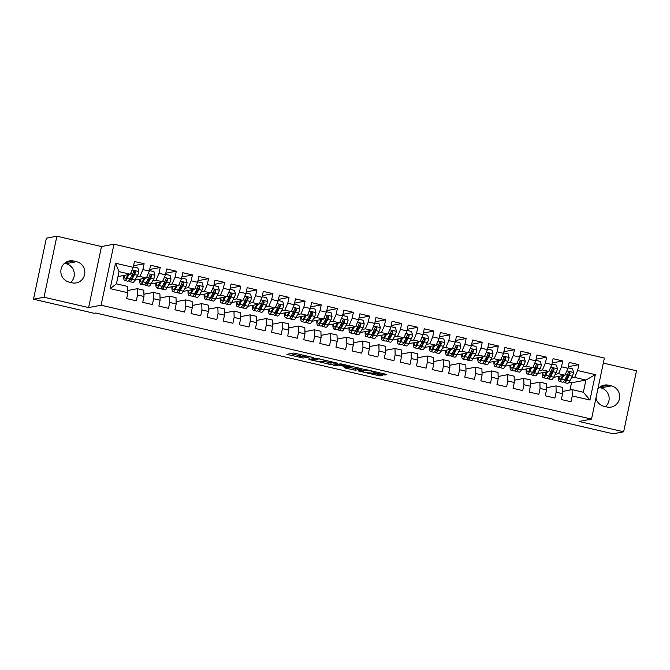 <?xml version="1.0" encoding="UTF-8"?>
<svg xmlns="http://www.w3.org/2000/svg" width="670" height="670" viewBox="0 0 670 670"><rect width="100%" height="100%" fill="white"/><g stroke="black" fill="none" stroke-linecap="round" stroke-linejoin="round"><path stroke-width="1" d="M313.392 357.529L293.795 353.023L286.861 354.355L303.259 358.065A5.318 0.494 -168.1 0 1 299.281 356.733A5.318 0.494 -168.1 0 1 299.423 356.658L300.001 356.549A5.318 0.494 -168.1 0 1 306.282 357.487L309.833 358.199L306.818 357.386A5.318 0.494 -168.1 0 1 302.84 356.063A5.318 0.494 -168.1 0 1 302.982 355.979L303.56 355.871A5.318 0.494 -168.1 0 1 309.841 356.817L313.392 357.529M382.905 374.689L384.865 374.991L386.85 374.597L385.602 374.178L366.959 369.848L364.991 369.555L358.056 370.887L379.915 375.929L382.294 375.46L381.046 375.041L373.064 373.19L365.158 372.436L361.373 371.214L366.029 370.292L370.812 370.979L374.605 372.193L373.684 372.428L374.924 372.838L382.905 374.689L383.131 373.609M553.973 419.412L95.76 313.007L94.202 313.309L33.5 299.214L44.027 297.22L88.624 307.572L101.103 305.21L591.518 419.093L579.039 421.455L623.644 431.807L613.109 433.8L552.415 419.705L553.973 419.412M337.655 363.207L315.846 358.14L308.912 359.472L330.762 364.514L337.663 363.14M342.378 364.145L362.269 368.894L355.334 370.217L345.393 368.073L344.146 367.654L346.993 367.101L345.795 366.666L338.534 365.142L335.628 365.686L333.384 365.192L340.419 363.852L342.378 364.145M101.103 305.21L113.967 244.19L604.382 358.073L591.518 419.093M110.173 288.636L115.525 263.235L133.238 267.347L130.281 274.239L119.017 271.626L116.446 283.829L110.173 288.636L127.886 292.748L126.647 298.602L136.311 300.847L137.543 294.993L143.983 296.483L142.752 302.338L152.408 304.582L153.639 298.728L160.08 300.227L158.849 306.081L168.513 308.317L169.745 302.463L176.185 303.962L174.954 309.816L184.61 312.061L185.841 306.207L192.282 307.697L191.05 313.552L200.707 315.796L201.946 309.942L208.387 311.441L207.147 317.295L216.812 319.54L218.043 313.686L224.484 315.176L223.252 321.031L232.909 323.275L234.148 317.421L240.589 318.92L239.349 324.774L249.014 327.019L250.245 321.156L256.685 322.655L255.454 328.509L265.111 330.754L266.342 324.9L272.782 326.391L271.551 332.245L281.216 334.489L282.447 328.635L288.887 330.134L287.656 335.988L297.312 338.233L298.544 332.379L304.984 333.869L303.753 339.724L313.409 341.968L314.649 336.114L321.089 337.613L319.85 343.467L329.514 345.712L330.746 339.858L337.186 341.348L335.955 347.202L345.611 349.447L346.851 343.593L353.291 345.092L352.052 350.946L361.716 353.182L362.947 347.328L369.388 348.827L368.157 354.681L377.813 356.926L379.044 351.072L385.484 352.562L384.253 358.416L393.918 360.661L395.149 354.807L401.59 356.306L400.359 362.16L410.015 364.405L411.246 358.55L417.686 360.041L416.455 365.895L426.112 368.14L427.351 362.286L433.792 363.785L432.552 369.639L442.217 371.875L443.448 366.021L449.888 367.52L448.657 373.374L458.314 375.619L459.553 369.765L465.993 371.255L464.754 377.109L474.419 379.354L475.65 373.5L482.09 374.999L480.859 380.853L490.515 383.098L491.746 377.243L498.187 378.734L496.956 384.588L506.62 386.833L507.852 380.979L514.292 382.478L513.061 388.332L522.717 390.577L523.948 384.714L530.389 386.213L529.158 392.067L538.814 394.312L540.053 388.458L546.494 389.948L545.254 395.811L554.919 398.047L556.15 392.193L562.591 393.692L561.36 399.546L571.016 401.791L572.255 395.937L572.08 389.63L583.352 392.252L585.923 380.049L574.651 377.428L571.309 378.064M133.573 265.739L144.125 263.737L134.469 261.493L133.238 267.347M144.125 263.737L142.894 269.591L149.335 271.09L146.387 277.983L134.988 280.135M149.678 269.474L160.231 267.472L150.566 265.236L149.335 271.09M160.231 267.472L158.991 273.327L165.431 274.826L162.483 281.718L151.085 283.879M165.775 273.209L176.327 271.216L166.671 268.972L165.431 274.826M176.327 271.216L175.096 277.07L181.536 278.561L178.589 285.453L167.19 287.614M181.871 276.953L192.432 274.951L182.768 272.707L181.536 278.561M192.432 274.951L191.193 280.805L197.633 282.305L194.685 289.197L183.287 291.349M197.977 280.688L208.529 278.695L198.873 276.45L197.633 282.305M208.529 278.695L207.298 284.549L213.738 286.04L210.79 292.932L199.392 295.093M214.073 284.432L224.634 282.43L214.97 280.186L213.738 286.04M224.634 282.43L223.395 288.284L229.835 289.783L226.887 296.676L215.489 298.828M230.178 288.167L240.731 286.165L231.066 283.929L229.835 289.783M240.731 286.165L239.5 292.028L245.94 293.519L242.984 300.411L231.585 302.572M246.275 291.902L256.828 289.909L247.171 287.665L245.94 293.519M256.828 289.909L255.597 295.763L262.037 297.254L259.089 304.147L247.691 306.307M262.38 295.646L272.933 293.644L263.268 291.4L262.037 297.254M272.933 293.644L271.693 299.498L278.134 300.998L275.186 307.89L263.787 310.043M278.477 299.381L289.03 297.388L279.373 295.143L278.134 300.998M289.03 297.388L287.798 303.242L294.239 304.733L291.291 311.625L279.892 313.786M294.574 303.125L305.135 301.123L295.47 298.879L294.239 304.733M305.135 301.123L303.895 306.977L310.336 308.476L307.388 315.369L295.989 317.521M310.679 306.86L321.231 304.867L311.575 302.622L310.336 308.476M321.231 304.867L320 310.721L326.441 312.212L323.493 319.104L312.094 321.265M326.776 310.595L337.337 308.602L327.672 306.358L326.441 312.212M337.337 308.602L336.097 314.456L342.538 315.955L339.59 322.84L328.191 325M342.881 314.339L353.433 312.337L343.769 310.093L342.538 315.955M353.433 312.337L352.202 318.191L358.643 319.691L355.686 326.583L344.288 328.744M358.978 318.074L369.53 316.081L359.874 313.836L358.643 319.691M369.53 316.081L368.299 321.935L374.739 323.426L371.791 330.318L360.393 332.479M375.083 321.818L385.635 319.816L375.971 317.572L374.739 323.426M385.635 319.816L384.396 325.67L390.836 327.169L387.888 334.062L376.49 336.214M391.18 325.553L401.732 323.56L392.076 321.315L390.836 327.169M401.732 323.56L400.501 329.414L406.941 330.905L403.993 337.797L392.595 339.958M407.276 329.297L417.837 327.295L408.172 325.05L406.941 330.905M417.837 327.295L416.598 333.149L423.038 334.648L420.09 341.541L408.692 343.693M423.381 333.032L433.934 331.03L424.278 328.794L423.038 334.648M433.934 331.03L432.703 336.884L439.143 338.384L436.195 345.276L424.797 347.437M439.478 336.767L450.039 334.774L440.374 332.529L439.143 338.384M450.039 334.774L448.8 340.628L455.24 342.119L452.292 349.011L440.894 351.172M455.583 340.511L466.136 338.509L456.471 336.265L455.24 342.119M466.136 338.509L464.905 344.363L471.345 345.862L468.389 352.755L456.99 354.907M471.68 344.246L482.232 342.253L472.576 340.008L471.345 345.862M482.232 342.253L481.001 348.107L487.442 349.598L484.494 356.49L473.095 358.651M487.785 347.99L498.338 345.988L488.673 343.743L487.442 349.598M498.338 345.988L497.098 351.842L503.538 353.341L500.591 360.234L489.192 362.386M503.882 351.725L514.434 349.723L504.778 347.487L503.538 353.341M514.434 349.723L513.203 355.586L519.644 357.077L516.696 363.969L505.297 366.13M519.979 355.46L530.539 353.467L520.875 351.222L519.644 357.077M530.539 353.467L529.3 359.321L535.74 360.82L532.792 367.704L521.394 369.865M536.084 359.204L546.636 357.202L536.98 354.958L535.74 360.82M546.636 357.202L545.405 363.056L551.846 364.555L548.889 371.448L537.499 373.6M552.181 362.939L562.741 360.946L553.077 358.701L551.846 364.555M562.741 360.946L561.502 366.8L567.942 368.291L564.994 375.183L553.596 377.344M568.286 366.683L578.838 364.681L569.173 362.437L567.942 368.291M578.838 364.681L577.607 370.535L595.312 374.647L589.96 400.049L572.255 395.937M546.427 387.704L555.983 385.895L562.423 387.386L562.591 393.692M556.15 392.193L555.983 385.895M569.969 390.032L571.493 382.779L569.006 382.202M571.493 382.779L585.923 380.049L595.312 374.647M577.607 370.535L574.651 377.428M530.33 383.96L539.878 382.151L546.318 383.65L546.494 389.948M540.053 388.458L539.878 382.151M564.994 375.183L558.554 373.692L555.212 374.321M561.502 366.8L558.554 373.692M514.233 380.225L523.781 378.416L530.221 379.915L530.389 386.213M523.948 384.714L523.781 378.416M548.889 371.448L542.457 369.949L539.107 370.585M545.405 363.056L542.457 369.949M498.128 376.49L507.684 374.681L514.125 376.172L514.292 382.478M507.852 380.979L507.684 374.681M532.792 367.704L526.352 366.214L523.01 366.842M529.3 359.321L526.352 366.214M482.031 372.746L491.579 370.937L498.019 372.436L498.187 378.734M491.746 377.243L491.579 370.937M516.696 363.969L510.255 362.47L506.914 363.107M513.203 355.586L510.255 362.47M465.926 369.011L475.482 367.202L481.923 368.693L482.09 374.999M475.65 373.5L475.482 367.202M500.591 360.234L494.15 358.735L490.808 359.371M497.098 351.842L494.15 358.735M449.83 365.267L459.377 363.458L465.818 364.957L465.993 371.255M459.553 369.765L459.377 363.458M484.494 356.49L478.053 355L474.712 355.628M481.001 348.107L478.053 355M433.725 361.532L443.28 359.723L449.721 361.222L449.888 367.52M443.448 366.021L443.28 359.723M468.389 352.755L461.948 351.256L458.607 351.892M464.905 344.363L461.948 351.256M417.628 357.788L427.175 355.988L433.616 357.478L433.792 363.785M427.351 362.286L427.175 355.988M452.292 349.011L445.852 347.521L442.51 348.149M448.8 340.628L445.852 347.521M401.531 354.053L411.078 352.244L417.519 353.743L417.686 360.041M411.246 358.55L411.078 352.244M436.195 345.276L429.755 343.777L426.405 344.413M432.703 336.884L429.755 343.777M385.426 350.318L394.982 348.509L401.422 350L401.59 356.306M395.149 354.807L394.982 348.509M420.09 341.541L413.65 340.042L410.308 340.678M416.598 333.149L413.65 340.042M369.329 346.574L378.877 344.765L385.317 346.264L385.484 352.562M379.044 351.072L378.877 344.765M403.993 337.797L397.553 336.307L394.211 336.935M400.501 329.414L397.553 336.307M353.224 342.839L362.78 341.03L369.22 342.521L369.388 348.827M362.947 347.328L362.78 341.03M387.888 334.062L381.448 332.563L378.106 333.199M384.396 325.67L381.448 332.563M337.127 339.095L346.675 337.295L353.115 338.786L353.291 345.092M346.851 343.593L346.675 337.295M371.791 330.318L365.351 328.828L362.009 329.456M368.299 321.935L365.351 328.828M321.022 335.36L330.578 333.551L337.018 335.05L337.186 341.348M330.746 339.858L330.578 333.551M355.686 326.583L349.246 325.084L345.904 325.721M352.202 318.191L349.246 325.084M304.925 331.625L314.473 329.816L320.913 331.307L321.089 337.613M314.649 336.114L314.473 329.816M339.59 322.84L333.149 321.349L329.808 321.977M336.097 314.456L333.149 321.349M288.829 327.881L298.376 326.072L304.817 327.571L304.984 333.869M298.544 332.379L298.376 326.072M323.493 319.104L317.052 317.605L313.702 318.242M320 310.721L317.052 317.605M272.724 324.146L282.279 322.337L288.72 323.828L288.887 330.134M282.447 328.635L282.279 322.337M307.388 315.369L300.947 313.87L297.606 314.506M303.895 306.977L300.947 313.87M256.627 320.402L266.174 318.593L272.615 320.092L272.782 326.391M266.342 324.9L266.174 318.593M291.291 311.625L284.851 310.135L281.509 310.763M287.798 303.242L284.851 310.135M240.522 316.667L250.078 314.858L256.518 316.357L256.685 322.655M250.245 321.156L250.078 314.858M275.186 307.89L268.745 306.391L265.404 307.028M271.693 299.498L268.745 306.391M224.425 312.932L233.972 311.123L240.413 312.614L240.589 318.92M234.148 317.421L233.972 311.123M259.089 304.147L252.649 302.656L249.307 303.284M255.597 295.763L252.649 302.656M208.32 309.188L217.876 307.379L224.316 308.878L224.484 315.176M218.043 313.686L217.876 307.379M242.984 300.411L236.543 298.912L233.202 299.549M239.5 292.028L236.543 298.912M192.223 305.453L201.77 303.644L208.211 305.135L208.387 311.441M201.946 309.942L201.77 303.644M226.887 296.676L220.447 295.177L217.105 295.813M223.395 288.284L220.447 295.177M176.126 301.709L185.674 299.9L192.114 301.399L192.282 307.697M185.841 306.207L185.674 299.9M210.79 292.932L204.35 291.442L201 292.07M207.298 284.549L204.35 291.442M160.021 297.974L169.577 296.165L176.017 297.664L176.185 303.962M169.745 302.463L169.577 296.165M194.685 289.197L188.245 287.698L184.903 288.334M191.193 280.805L188.245 287.698M143.924 294.231L153.472 292.43L159.912 293.921L160.08 300.227M153.639 298.728L153.472 292.43M178.589 285.453L172.148 283.963L168.806 284.591M175.096 277.07L172.148 283.963M127.819 290.495L137.375 288.686L143.816 290.185L143.983 296.483M137.543 294.993L137.375 288.686M162.483 281.718L156.043 280.219L152.701 280.856M158.991 273.327L156.043 280.219M116.446 283.829L127.71 286.442L127.886 292.748M146.387 277.983L139.946 276.484L136.605 277.112M142.894 269.591L139.946 276.484M605.529 406.673A10.829 10.527 79.3 0 0 600.839 387.88L599.323 387.528M552.549 419.085L552.415 419.705M623.644 431.807L636.5 370.786L603.327 363.09M88.624 307.572L101.488 246.552L56.891 236.2L44.027 297.22M56.891 236.2L46.356 238.193L33.5 299.214M101.488 246.552L113.967 244.19M70.677 282.472A10.829 10.527 79.3 0 0 65.978 263.678L64.471 263.327M562.532 391.439L572.08 389.63M130.281 274.239L117.97 276.568M115.525 263.235L119.017 271.626M583.352 392.252L589.96 400.049M73.616 261.015A10.829 10.527 79.3 0 0 60.844 271.342A10.829 10.527 79.3 0 0 69.161 282.12L72.059 282.799A10.829 10.527 79.3 0 0 84.83 272.464A10.829 10.527 79.3 0 0 76.514 261.685L73.616 261.015L65.459 262.556M595.957 398.039A10.829 10.527 79.3 0 0 604.022 406.322L606.919 406.991A10.829 10.527 79.3 0 0 619.683 396.665A10.829 10.527 79.3 0 0 611.367 385.887L608.469 385.208A10.829 10.527 79.3 0 0 597.833 389.153M303.041 355.134A5.318 0.494 -168.1 0 0 300.344 354.899L300.001 356.549M299.281 356.733L299.632 355.083A5.318 0.494 -168.1 0 1 299.775 355.008L300.344 354.899M290.629 353.626L299.498 355.686M323.342 361.222L331.106 362.864L334.28 362.261M319.012 358.944L311.584 359.882L314.716 360.72A5.318 0.494 -168.1 0 0 320.997 361.666L325.134 360.879A5.318 0.494 -168.1 0 0 325.277 360.803A5.318 0.494 -168.1 0 0 321.298 359.472L319.054 358.726M358.852 367.972L355.686 368.567L355.334 370.217M347.035 367.076L355.686 368.567M349.891 366.557L346.222 365.276L339.791 364.916L346.331 366.565L349.891 366.557M128.029 274.666L127.116 276.383A10.745 2.32 103.1 0 1 125.173 278.352A10.745 2.32 103.1 0 1 124.285 275.378M128.958 274.491L127.015 278.125A12.948 2.789 103.1 0 1 124.67 280.495A12.948 2.789 103.1 0 1 123.64 275.496M133.338 266.878A6.181 1.332 -76.9 0 0 133.338 266.853L137.894 267.933L138.807 271.61A4.489 0.963 103.1 0 1 137.593 275.269L135.064 279.993A12.948 2.789 103.1 0 1 132.727 282.363L129.662 281.651A12.948 2.789 -76.9 0 0 132.007 279.281L134.528 274.558A4.489 0.963 -76.9 0 0 135.441 272.146L134.628 270.906L133.506 271.693A4.489 0.963 103.1 0 1 132.601 274.114L130.072 278.829A12.948 2.789 103.1 0 1 127.736 281.207L124.67 280.495M132.333 277.112A10.745 2.32 103.1 0 1 132.509 274.273M127.375 274.792A10.745 2.32 -76.9 0 0 127.342 275.956M128.891 280.604A12.948 2.789 -76.9 0 0 129.662 281.651M135.441 272.146L134.879 272.255A2.286 0.494 103.1 0 1 134.628 272.816L132.107 277.539A10.745 2.32 103.1 0 1 130.164 279.516A10.745 2.32 103.1 0 1 129.821 279.281M144.134 278.402L143.213 280.119A10.745 2.32 103.1 0 1 141.27 282.095A10.745 2.32 103.1 0 1 140.39 279.114M145.055 278.234L143.112 281.861A12.948 2.789 103.1 0 1 140.775 284.231A12.948 2.789 103.1 0 1 139.737 279.239M149.444 270.621A6.181 1.332 -76.9 0 0 149.444 270.588L153.991 271.677L154.912 275.345A4.489 0.963 103.1 0 1 153.69 279.005L151.169 283.728A12.948 2.789 103.1 0 1 148.824 286.107L145.767 285.395A12.948 2.789 -76.9 0 0 148.103 283.016L150.633 278.301A4.489 0.963 -76.9 0 0 151.546 275.881L150.725 274.641L149.611 275.437A4.489 0.963 103.1 0 1 148.698 277.849L146.177 282.572A12.948 2.789 103.1 0 1 143.832 284.943L140.775 284.231M148.439 280.847A10.745 2.32 103.1 0 1 148.614 278.017M143.481 278.527A10.745 2.32 -76.9 0 0 143.447 279.691M144.988 284.348A12.948 2.789 -76.9 0 0 145.767 285.395M151.546 275.881L150.984 275.99A2.286 0.494 103.1 0 1 150.733 276.559L148.204 281.283A10.745 2.32 103.1 0 1 146.261 283.251A10.745 2.32 103.1 0 1 145.926 283.025M160.231 282.145L159.318 283.862A10.745 2.32 103.1 0 1 157.375 285.83A10.745 2.32 103.1 0 1 156.487 282.857M161.16 281.97L159.217 285.596A12.948 2.789 103.1 0 1 156.872 287.974A12.948 2.789 103.1 0 1 155.842 282.974M165.54 274.332A6.181 1.332 -76.9 0 1 165.54 274.357L170.096 275.412L171.009 279.089A4.489 0.963 103.1 0 1 169.795 282.748L167.266 287.472A12.948 2.789 103.1 0 1 164.921 289.842L161.864 289.13A12.948 2.789 -76.9 0 0 164.209 286.76L166.73 282.036A4.489 0.963 -76.9 0 0 167.642 279.625L166.83 278.385L165.708 279.172A4.489 0.963 103.1 0 1 164.803 281.584L162.274 286.308A12.948 2.789 103.1 0 1 159.929 288.686L156.872 287.974M164.535 284.591A10.745 2.32 103.1 0 1 164.711 281.752M159.577 282.271A10.745 2.32 -76.9 0 0 159.544 283.435M161.093 288.083A12.948 2.789 -76.9 0 0 161.864 289.13M167.642 279.625L167.081 279.725A2.286 0.494 103.1 0 1 166.83 280.295L164.309 285.018A10.745 2.32 103.1 0 1 162.366 286.986A10.745 2.32 103.1 0 1 162.023 286.76M176.336 285.881L175.414 287.597A10.745 2.32 103.1 0 1 173.471 289.566A10.745 2.32 103.1 0 1 172.584 286.592M177.257 285.705L175.314 289.34A12.948 2.789 103.1 0 1 172.977 291.71A12.948 2.789 103.1 0 1 171.939 286.718M181.637 278.067A6.181 1.332 -76.9 0 1 181.645 278.092L186.193 279.156L187.114 282.824A4.489 0.963 103.1 0 1 185.892 286.484L183.371 291.207A12.948 2.789 103.1 0 1 181.026 293.586L177.969 292.874A12.948 2.789 -76.9 0 0 180.305 290.495L182.835 285.772A4.489 0.963 -76.9 0 0 183.739 283.36L182.927 282.12L181.813 282.916A4.489 0.963 103.1 0 1 180.9 285.328L178.379 290.051A12.948 2.789 103.1 0 1 176.034 292.422L172.977 291.71M180.64 288.326A10.745 2.32 103.1 0 1 180.808 285.495M175.674 286.006A10.745 2.32 -76.9 0 0 175.649 287.17M177.19 291.827A12.948 2.789 -76.9 0 0 177.969 292.874M183.739 283.36L183.178 283.469A2.286 0.494 103.1 0 1 182.935 284.038L180.406 288.753A10.745 2.32 103.1 0 1 178.463 290.73A10.745 2.32 103.1 0 1 178.128 290.495M192.432 289.624L191.52 291.333A10.745 2.32 103.1 0 1 189.568 293.309A10.745 2.32 103.1 0 1 188.689 290.328M193.354 289.448L191.419 293.075A12.948 2.789 103.1 0 1 189.074 295.453A12.948 2.789 103.1 0 1 188.036 290.453M197.742 281.835A6.181 1.332 -76.9 0 0 197.742 281.802L202.298 282.891L203.211 286.567A4.489 0.963 103.1 0 1 201.988 290.227L199.467 294.942A12.948 2.789 103.1 0 1 197.122 297.321L194.066 296.609A12.948 2.789 -76.9 0 0 196.411 294.239L198.931 289.515A4.489 0.963 -76.9 0 0 199.844 287.103L199.032 285.856L197.91 286.651A4.489 0.963 103.1 0 1 196.997 289.063L194.476 293.787A12.948 2.789 103.1 0 1 192.131 296.165L189.074 295.453M196.737 292.07A10.745 2.32 103.1 0 1 196.913 289.231M191.779 289.741A10.745 2.32 -76.9 0 0 191.746 290.906M193.287 295.562A12.948 2.789 -76.9 0 0 194.066 296.609M199.844 287.103L199.283 287.204A2.286 0.494 103.1 0 1 199.032 287.773L196.511 292.497A10.745 2.32 103.1 0 1 194.56 294.465A10.745 2.32 103.1 0 1 194.225 294.239M208.537 293.359L207.616 295.076A10.745 2.32 103.1 0 1 205.673 297.045A10.745 2.32 103.1 0 1 204.786 294.071M209.459 293.184L207.516 296.818A12.948 2.789 103.1 0 1 205.171 299.189A12.948 2.789 103.1 0 1 204.141 294.189M213.839 285.546A6.181 1.332 -76.9 0 1 213.839 285.571L218.395 286.626L219.308 290.303A4.489 0.963 103.1 0 1 218.093 293.963L215.564 298.686A12.948 2.789 103.1 0 1 213.227 301.056L210.162 300.353A12.948 2.789 -76.9 0 0 212.507 297.974L215.036 293.251A4.489 0.963 -76.9 0 0 215.941 290.839L215.129 289.599L214.015 290.386A4.489 0.963 103.1 0 1 213.102 292.807L210.573 297.522A12.948 2.789 103.1 0 1 208.236 299.9L205.171 299.189M212.834 295.805A10.745 2.32 103.1 0 1 213.01 292.966M207.876 293.485A10.745 2.32 -76.9 0 0 207.842 294.649M209.392 299.297A12.948 2.789 -76.9 0 0 210.162 300.353M215.941 290.839L215.38 290.947A2.286 0.494 103.1 0 1 215.129 291.509L212.608 296.232A10.745 2.32 103.1 0 1 210.665 298.209A10.745 2.32 103.1 0 1 210.321 297.974M224.634 297.095L223.713 298.812A10.745 2.32 103.1 0 1 221.77 300.788A10.745 2.32 103.1 0 1 220.891 297.807M225.555 296.927L223.621 300.554A12.948 2.789 103.1 0 1 221.276 302.932A12.948 2.789 103.1 0 1 220.237 297.932M229.944 289.281A6.181 1.332 -76.9 0 1 229.944 289.314L234.5 290.37L235.413 294.038A4.489 0.963 103.1 0 1 234.19 297.698L231.669 302.421A12.948 2.789 103.1 0 1 229.324 304.8L226.267 304.088A12.948 2.789 -76.9 0 0 228.612 301.709L231.133 296.994A4.489 0.963 -76.9 0 0 232.046 294.574L231.225 293.334L230.112 294.13A4.489 0.963 103.1 0 1 229.199 296.542L226.678 301.266A12.948 2.789 103.1 0 1 224.333 303.636L221.276 302.932M228.939 299.549A10.745 2.32 103.1 0 1 229.115 296.709M223.981 297.22A10.745 2.32 -76.9 0 0 223.947 298.385M225.489 303.041A12.948 2.789 -76.9 0 0 226.267 304.088M232.046 294.574L231.485 294.683A2.286 0.494 103.1 0 1 231.234 295.252L228.704 299.976A10.745 2.32 103.1 0 1 226.762 301.944A10.745 2.32 103.1 0 1 226.427 301.718M240.731 300.838L239.818 302.555A10.745 2.32 103.1 0 1 237.875 304.523A10.745 2.32 103.1 0 1 236.987 301.55M241.661 300.663L239.718 304.289A12.948 2.789 103.1 0 1 237.373 306.667A12.948 2.789 103.1 0 1 236.343 301.668M246.032 293.05L250.597 294.105L251.51 297.781A4.489 0.963 103.1 0 1 250.295 301.441L247.766 306.165A12.948 2.789 103.1 0 1 245.429 308.535L242.364 307.823A12.948 2.789 -76.9 0 0 244.709 305.453L247.23 300.729A4.489 0.963 -76.9 0 0 248.143 298.317L247.331 297.078L246.208 297.865A4.489 0.963 103.1 0 1 245.304 300.277L242.774 305.001A12.948 2.789 103.1 0 1 240.438 307.379L237.373 306.667M245.036 303.284A10.745 2.32 103.1 0 1 245.212 300.445M240.078 300.964A10.745 2.32 -76.9 0 0 240.044 302.128M241.594 306.776A12.948 2.789 -76.9 0 0 242.364 307.823M248.143 298.317L247.582 298.418A2.286 0.494 103.1 0 1 247.331 298.988L244.81 303.711A10.745 2.32 103.1 0 1 242.867 305.679A10.745 2.32 103.1 0 1 242.523 305.453M256.836 304.574L255.915 306.291A10.745 2.32 103.1 0 1 253.972 308.259A10.745 2.32 103.1 0 1 253.093 305.286M257.757 304.398L255.814 308.033A12.948 2.789 103.1 0 1 253.478 310.403A12.948 2.789 103.1 0 1 252.439 305.411M262.146 296.785A6.181 1.332 -76.9 0 0 262.146 296.76L266.694 297.849L267.615 301.517A4.489 0.963 103.1 0 1 266.392 305.177L263.871 309.9A12.948 2.789 103.1 0 1 261.526 312.279L258.469 311.567A12.948 2.789 -76.9 0 0 260.806 309.188L263.335 304.465A4.489 0.963 -76.9 0 0 264.248 302.053L263.427 300.813L262.313 301.609A4.489 0.963 103.1 0 1 261.401 304.021L258.88 308.744A12.948 2.789 103.1 0 1 256.535 311.115L253.478 310.403M261.141 307.019A10.745 2.32 103.1 0 1 261.317 304.188M256.183 304.699A10.745 2.32 -76.9 0 0 256.149 305.863M257.69 310.52A12.948 2.789 -76.9 0 0 258.469 311.567M264.248 302.053L263.687 302.162A2.286 0.494 103.1 0 1 263.436 302.731L260.906 307.455A10.745 2.32 103.1 0 1 258.963 309.423A10.745 2.32 103.1 0 1 258.628 309.188M272.933 308.317L272.02 310.034A10.745 2.32 103.1 0 1 270.077 312.002A10.745 2.32 103.1 0 1 269.189 309.021M273.863 308.141L271.92 311.768A12.948 2.789 103.1 0 1 269.575 314.146A12.948 2.789 103.1 0 1 268.544 309.146M278.234 300.529L282.799 301.584L283.712 305.26A4.489 0.963 103.1 0 1 282.497 308.92L279.968 313.644A12.948 2.789 103.1 0 1 277.623 316.014L274.566 315.302A12.948 2.789 -76.9 0 0 276.911 312.932L279.432 308.208A4.489 0.963 -76.9 0 0 280.345 305.796L279.532 304.548L278.41 305.344A4.489 0.963 103.1 0 1 277.506 307.756L274.976 312.48A12.948 2.789 103.1 0 1 272.631 314.858L269.575 314.146M277.238 310.763A10.745 2.32 103.1 0 1 277.413 307.924M272.28 308.443A10.745 2.32 -76.9 0 0 272.246 309.599M273.796 314.255A12.948 2.789 -76.9 0 0 274.566 315.302M280.345 305.796L279.784 305.897A2.286 0.494 103.1 0 1 279.532 306.466L277.012 311.19A10.745 2.32 103.1 0 1 275.069 313.158A10.745 2.32 103.1 0 1 274.725 312.932M289.038 312.053L288.117 313.769A10.745 2.32 103.1 0 1 286.174 315.738A10.745 2.32 103.1 0 1 285.286 312.764M289.959 311.877L288.016 315.511A12.948 2.789 103.1 0 1 285.68 317.882A12.948 2.789 103.1 0 1 284.641 312.882M294.339 304.239A6.181 1.332 -76.9 0 1 294.348 304.264L298.895 305.327L299.817 308.996A4.489 0.963 103.1 0 1 298.594 312.656L296.073 317.379A12.948 2.789 103.1 0 1 293.728 319.749L290.671 319.046A12.948 2.789 -76.9 0 0 293.008 316.667L295.537 311.944A4.489 0.963 -76.9 0 0 296.442 309.532L295.629 308.292L294.515 309.079A4.489 0.963 103.1 0 1 293.602 311.5L291.082 316.223A12.948 2.789 103.1 0 1 288.736 318.593L285.68 317.882M293.343 314.498A10.745 2.32 103.1 0 1 293.51 311.667M288.376 312.178A10.745 2.32 -76.9 0 0 288.351 313.342M289.892 317.99A12.948 2.789 -76.9 0 0 290.671 319.046M296.442 309.532L295.88 309.641A2.286 0.494 103.1 0 1 295.637 310.202L293.108 314.925A10.745 2.32 103.1 0 1 291.165 316.902A10.745 2.32 103.1 0 1 290.83 316.667M305.135 315.796L304.222 317.505A10.745 2.32 103.1 0 1 302.271 319.481A10.745 2.32 103.1 0 1 301.391 316.5M306.056 315.62L304.121 319.247A12.948 2.789 103.1 0 1 301.776 321.625A12.948 2.789 103.1 0 1 300.738 316.625M310.436 308.007L315 309.063L315.913 312.731A4.489 0.963 103.1 0 1 314.691 316.391L312.17 321.114A12.948 2.789 103.1 0 1 309.825 323.493L306.768 322.781A12.948 2.789 -76.9 0 0 309.113 320.411L311.634 315.687A4.489 0.963 -76.9 0 0 312.547 313.267L311.734 312.027L310.612 312.823A4.489 0.963 103.1 0 1 309.699 315.235L307.178 319.959A12.948 2.789 103.1 0 1 304.833 322.329L301.776 321.625M309.44 318.242A10.745 2.32 103.1 0 1 309.615 315.403M304.481 315.913A10.745 2.32 -76.9 0 0 304.448 317.078M305.989 321.734A12.948 2.789 -76.9 0 0 306.768 322.781M312.547 313.267L311.986 313.376A2.286 0.494 103.1 0 1 311.734 313.945L309.213 318.669A10.745 2.32 103.1 0 1 307.262 320.637A10.745 2.32 103.1 0 1 306.927 320.411M321.24 319.531L320.319 321.248A10.745 2.32 103.1 0 1 318.376 323.216A10.745 2.32 103.1 0 1 317.488 320.243M322.161 319.356L320.218 322.99A12.948 2.789 103.1 0 1 317.873 325.36A12.948 2.789 103.1 0 1 316.843 320.361M326.541 311.717A6.181 1.332 -76.9 0 1 326.541 311.743L331.097 312.798L332.01 316.474A4.489 0.963 103.1 0 1 330.796 320.134L328.267 324.858A12.948 2.789 103.1 0 1 325.93 327.228L322.865 326.516A12.948 2.789 -76.9 0 0 325.21 324.146L327.739 319.423A4.489 0.963 -76.9 0 0 328.643 317.01L327.831 315.771L326.717 316.558A4.489 0.963 103.1 0 1 325.804 318.97L323.275 323.694A12.948 2.789 103.1 0 1 320.938 326.072L317.873 325.36M325.536 321.977A10.745 2.32 103.1 0 1 325.712 319.138M320.578 319.657A10.745 2.32 -76.9 0 0 320.545 320.821M322.094 325.469A12.948 2.789 -76.9 0 0 322.865 326.516M328.643 317.01L328.082 317.119A2.286 0.494 103.1 0 1 327.831 317.68L325.31 322.404A10.745 2.32 103.1 0 1 323.367 324.372A10.745 2.32 103.1 0 1 323.024 324.146M337.337 323.267L336.415 324.984A10.745 2.32 103.1 0 1 334.472 326.96A10.745 2.32 103.1 0 1 333.593 323.978M338.258 323.091L336.323 326.726A12.948 2.789 103.1 0 1 333.978 329.096A12.948 2.789 103.1 0 1 332.94 324.104M342.638 315.478L347.202 316.541L348.115 320.21A4.489 0.963 103.1 0 1 346.892 323.87L344.372 328.593A12.948 2.789 103.1 0 1 342.027 330.972L338.97 330.26A12.948 2.789 -76.9 0 0 341.315 327.881L343.836 323.158A4.489 0.963 -76.9 0 0 344.748 320.746L343.928 319.506L342.814 320.302A4.489 0.963 103.1 0 1 341.901 322.714L339.38 327.437A12.948 2.789 103.1 0 1 337.035 329.808L333.978 329.096M341.641 325.712A10.745 2.32 103.1 0 1 341.817 322.881M336.683 323.392A10.745 2.32 -76.9 0 0 336.65 324.556M338.191 329.213A12.948 2.789 -76.9 0 0 338.97 330.26M344.748 320.746L344.187 320.855A2.286 0.494 103.1 0 1 343.936 321.424L341.407 326.148A10.745 2.32 103.1 0 1 339.464 328.116A10.745 2.32 103.1 0 1 339.129 327.89M353.433 327.01L352.521 328.727A10.745 2.32 103.1 0 1 350.578 330.695A10.745 2.32 103.1 0 1 349.69 327.714M354.363 326.834L352.42 330.461A12.948 2.789 103.1 0 1 350.075 332.839A12.948 2.789 103.1 0 1 349.045 327.839M358.743 319.222A6.181 1.332 -76.9 0 0 358.743 319.196L363.299 320.277L364.212 323.953A4.489 0.963 103.1 0 1 362.998 327.613L360.468 332.337A12.948 2.789 103.1 0 1 358.132 334.707L355.067 333.995A12.948 2.789 -76.9 0 0 357.411 331.625L359.932 326.901A4.489 0.963 -76.9 0 0 360.845 324.489L360.033 323.25L358.911 324.037A4.489 0.963 103.1 0 1 358.006 326.449L355.477 331.173A12.948 2.789 103.1 0 1 353.14 333.551L350.075 332.839M357.738 329.456A10.745 2.32 103.1 0 1 357.914 326.617M352.78 327.136A10.745 2.32 -76.9 0 0 352.747 328.292M354.296 332.948A12.948 2.789 -76.9 0 0 355.067 333.995M360.845 324.489L360.284 324.59A2.286 0.494 103.1 0 1 360.033 325.159L357.512 329.883A10.745 2.32 103.1 0 1 355.569 331.851A10.745 2.32 103.1 0 1 355.226 331.625M369.538 330.746L368.617 332.462A10.745 2.32 103.1 0 1 366.674 334.43A10.745 2.32 103.1 0 1 365.795 331.457M370.46 330.57L368.517 334.204A12.948 2.789 103.1 0 1 366.18 336.575A12.948 2.789 103.1 0 1 365.142 331.583M374.84 322.957L379.396 324.02L380.317 327.689A4.489 0.963 103.1 0 1 379.094 331.349L376.574 336.072A12.948 2.789 103.1 0 1 374.228 338.442L371.172 337.739A12.948 2.789 -76.9 0 0 373.508 335.36L376.038 330.637A4.489 0.963 -76.9 0 0 376.95 328.225L376.13 326.985L375.016 327.772A4.489 0.963 103.1 0 1 374.103 330.193L371.582 334.916A12.948 2.789 103.1 0 1 369.237 337.286L366.18 336.575M373.843 333.191A10.745 2.32 103.1 0 1 374.019 330.36M368.885 330.871A10.745 2.32 -76.9 0 0 368.852 332.035M370.393 336.692A12.948 2.789 -76.9 0 0 371.172 337.739M376.95 328.225L376.389 328.334A2.286 0.494 103.1 0 1 376.138 328.903L373.609 333.618A10.745 2.32 103.1 0 1 371.666 335.595A10.745 2.32 103.1 0 1 371.331 335.36M385.635 334.489L384.722 336.198A10.745 2.32 103.1 0 1 382.779 338.174A10.745 2.32 103.1 0 1 381.892 335.193M386.565 334.313L384.622 337.94A12.948 2.789 103.1 0 1 382.277 340.318A12.948 2.789 103.1 0 1 381.247 335.318M390.945 326.667A6.181 1.332 -76.9 0 1 390.945 326.7L395.501 327.756L396.414 331.432A4.489 0.963 103.1 0 1 395.2 335.092L392.67 339.807A12.948 2.789 103.1 0 1 390.325 342.186L387.268 341.474A12.948 2.789 -76.9 0 0 389.613 339.104L392.134 334.38A4.489 0.963 -76.9 0 0 393.047 331.96L392.235 330.72L391.113 331.516A4.489 0.963 103.1 0 1 390.208 333.928L387.679 338.651A12.948 2.789 103.1 0 1 385.334 341.03L382.277 340.318M389.94 336.935A10.745 2.32 103.1 0 1 390.116 334.096M384.982 334.606A10.745 2.32 -76.9 0 0 384.949 335.771M386.498 340.427A12.948 2.789 -76.9 0 0 387.268 341.474M393.047 331.96L392.486 332.069A2.286 0.494 103.1 0 1 392.235 332.638L389.714 337.362A10.745 2.32 103.1 0 1 387.771 339.33A10.745 2.32 103.1 0 1 387.428 339.104M401.74 338.224L400.819 339.941A10.745 2.32 103.1 0 1 398.876 341.909A10.745 2.32 103.1 0 1 397.988 338.936M402.662 338.048L400.719 341.683A12.948 2.789 103.1 0 1 398.382 344.053A12.948 2.789 103.1 0 1 397.344 339.053M407.042 330.436L411.598 331.491L412.519 335.168A4.489 0.963 103.1 0 1 411.296 338.827L408.775 343.551A12.948 2.789 103.1 0 1 406.43 345.921L403.373 345.209A12.948 2.789 -76.9 0 0 405.71 342.839L408.239 338.116A4.489 0.963 -76.9 0 0 409.144 335.703L408.332 334.464L407.218 335.251A4.489 0.963 103.1 0 1 406.305 337.672L403.784 342.387A12.948 2.789 103.1 0 1 401.439 344.765L398.382 344.053M406.037 340.67A10.745 2.32 103.1 0 1 406.213 337.831M401.079 338.35A10.745 2.32 -76.9 0 0 401.054 339.514M402.595 344.162A12.948 2.789 -76.9 0 0 403.373 345.209M409.144 335.703L408.583 335.812A2.286 0.494 103.1 0 1 408.34 336.373L405.811 341.097A10.745 2.32 103.1 0 1 403.868 343.074A10.745 2.32 103.1 0 1 403.533 342.839M417.837 341.96L416.924 343.677A10.745 2.32 103.1 0 1 414.973 345.653A10.745 2.32 103.1 0 1 414.094 342.672M418.758 341.792L416.824 345.418A12.948 2.789 103.1 0 1 414.479 347.797A12.948 2.789 103.1 0 1 413.44 342.797M423.147 334.179A6.181 1.332 -76.9 0 0 423.147 334.146L427.703 335.234L428.616 338.903A4.489 0.963 103.1 0 1 427.393 342.563L424.872 347.286A12.948 2.789 103.1 0 1 422.527 349.665L419.47 348.953A12.948 2.789 -76.9 0 0 421.815 346.574L424.336 341.859A4.489 0.963 -76.9 0 0 425.249 339.439L424.437 338.199L423.314 338.995A4.489 0.963 103.1 0 1 422.401 341.407L419.881 346.13A12.948 2.789 103.1 0 1 417.536 348.5L414.479 347.797M422.142 344.413A10.745 2.32 103.1 0 1 422.318 341.574M417.184 342.085A10.745 2.32 -76.9 0 0 417.15 343.249M418.691 347.906A12.948 2.789 -76.9 0 0 419.47 348.953M425.249 339.439L424.688 339.548A2.286 0.494 103.1 0 1 424.437 340.117L421.916 344.841A10.745 2.32 103.1 0 1 419.964 346.809A10.745 2.32 103.1 0 1 419.629 346.583M433.942 345.703L433.021 347.42A10.745 2.32 103.1 0 1 431.078 349.388A10.745 2.32 103.1 0 1 430.19 346.415M434.864 345.527L432.921 349.154A12.948 2.789 103.1 0 1 430.576 351.532A12.948 2.789 103.1 0 1 429.545 346.532M439.244 337.889A6.181 1.332 -76.9 0 1 439.244 337.915L443.8 338.97L444.713 342.646A4.489 0.963 103.1 0 1 443.498 346.306L440.969 351.03A12.948 2.789 103.1 0 1 438.632 353.4L435.567 352.688A12.948 2.789 -76.9 0 0 437.912 350.318L440.441 345.594A4.489 0.963 -76.9 0 0 441.346 343.182L440.533 341.943L439.419 342.73A4.489 0.963 103.1 0 1 438.507 345.142L435.977 349.866A12.948 2.789 103.1 0 1 433.641 352.244L430.576 351.532M438.239 348.149A10.745 2.32 103.1 0 1 438.415 345.31M433.281 345.829A10.745 2.32 -76.9 0 0 433.247 346.993M434.796 351.641A12.948 2.789 -76.9 0 0 435.567 352.688M441.346 343.182L440.785 343.283A2.286 0.494 103.1 0 1 440.533 343.852L438.012 348.576A10.745 2.32 103.1 0 1 436.069 350.544A10.745 2.32 103.1 0 1 435.726 350.318M450.039 349.439L449.118 351.155A10.745 2.32 103.1 0 1 447.175 353.123A10.745 2.32 103.1 0 1 446.295 350.15M450.96 349.263L449.026 352.897A12.948 2.789 103.1 0 1 446.681 355.267A12.948 2.789 103.1 0 1 445.642 350.276M455.349 341.625A6.181 1.332 -76.9 0 1 455.349 341.65L459.905 342.713L460.818 346.382A4.489 0.963 103.1 0 1 459.595 350.041L457.074 354.765A12.948 2.789 103.1 0 1 454.729 357.144L451.672 356.432A12.948 2.789 -76.9 0 0 454.017 354.053L456.538 349.33A4.489 0.963 -76.9 0 0 457.451 346.918L456.63 345.678L455.516 346.474A4.489 0.963 103.1 0 1 454.603 348.886L452.082 353.609A12.948 2.789 103.1 0 1 449.738 355.979L446.681 355.267M454.344 351.884A10.745 2.32 103.1 0 1 454.52 349.053M449.386 349.564A10.745 2.32 -76.9 0 0 449.352 350.728M450.893 355.385A12.948 2.789 -76.9 0 0 451.672 356.432M457.451 346.918L456.89 347.026A2.286 0.494 103.1 0 1 456.639 347.596L454.109 352.311A10.745 2.32 103.1 0 1 452.166 354.288A10.745 2.32 103.1 0 1 451.831 354.053M466.136 353.182L465.223 354.899A10.745 2.32 103.1 0 1 463.28 356.867A10.745 2.32 103.1 0 1 462.392 353.886M467.065 353.006L465.122 356.633A12.948 2.789 103.1 0 1 462.777 359.011A12.948 2.789 103.1 0 1 461.747 354.011M471.445 345.36A6.181 1.332 -76.9 0 1 471.445 345.393L476.002 346.449L476.914 350.125A4.489 0.963 103.1 0 1 475.7 353.785L473.171 358.5A12.948 2.789 103.1 0 1 470.834 360.879L467.769 360.167A12.948 2.789 -76.9 0 0 470.114 357.797L472.635 353.073A4.489 0.963 -76.9 0 0 473.548 350.661L472.735 349.413L471.613 350.209A4.489 0.963 103.1 0 1 470.708 352.621L468.179 357.345A12.948 2.789 103.1 0 1 465.843 359.723L462.777 359.011M470.441 355.628A10.745 2.32 103.1 0 1 470.616 352.788M465.482 353.308A10.745 2.32 -76.9 0 0 465.449 354.464M466.998 359.12A12.948 2.789 -76.9 0 0 467.769 360.167M473.548 350.661L472.986 350.762A2.286 0.494 103.1 0 1 472.735 351.331L470.214 356.055A10.745 2.32 103.1 0 1 468.271 358.023A10.745 2.32 103.1 0 1 467.928 357.797M482.241 356.917L481.32 358.634A10.745 2.32 103.1 0 1 479.377 360.602A10.745 2.32 103.1 0 1 478.497 357.629M483.162 356.741L481.219 360.376A12.948 2.789 103.1 0 1 478.882 362.746A12.948 2.789 103.1 0 1 477.844 357.747M487.551 349.129A6.181 1.332 -76.9 0 0 487.551 349.103L492.098 350.192L493.019 353.861A4.489 0.963 103.1 0 1 491.797 357.52L489.276 362.244A12.948 2.789 103.1 0 1 486.931 364.614L483.874 363.911A12.948 2.789 -76.9 0 0 486.211 361.532L488.74 356.809A4.489 0.963 -76.9 0 0 489.653 354.397L488.832 353.157L487.718 353.944A4.489 0.963 103.1 0 1 486.805 356.365L484.284 361.088A12.948 2.789 103.1 0 1 481.939 363.458L478.882 362.746M486.546 359.363A10.745 2.32 103.1 0 1 486.721 356.532M481.588 357.043A10.745 2.32 -76.9 0 0 481.554 358.207M483.095 362.855A12.948 2.789 -76.9 0 0 483.874 363.911M489.653 354.397L489.092 354.505A2.286 0.494 103.1 0 1 488.84 355.067L486.311 359.79A10.745 2.32 103.1 0 1 484.368 361.767A10.745 2.32 103.1 0 1 484.033 361.532M498.338 360.661L497.425 362.37A10.745 2.32 103.1 0 1 495.482 364.346A10.745 2.32 103.1 0 1 494.594 361.365M499.267 360.485L497.324 364.111A12.948 2.789 103.1 0 1 494.979 366.49A12.948 2.789 103.1 0 1 493.949 361.49M503.647 352.839A6.181 1.332 -76.9 0 1 503.647 352.872L508.203 353.928L509.116 357.596A4.489 0.963 103.1 0 1 507.902 361.256L505.373 365.979A12.948 2.789 103.1 0 1 503.028 368.358L499.971 367.646A12.948 2.789 -76.9 0 0 502.316 365.267L504.837 360.552A4.489 0.963 -76.9 0 0 505.75 358.132L504.937 356.892L503.815 357.688A4.489 0.963 103.1 0 1 502.91 360.1L500.381 364.823A12.948 2.789 103.1 0 1 498.036 367.194L494.979 366.49M502.642 363.107A10.745 2.32 103.1 0 1 502.818 360.267M497.684 360.778A10.745 2.32 -76.9 0 0 497.651 361.942M499.2 366.599A12.948 2.789 -76.9 0 0 499.971 367.646M505.75 358.132L505.188 358.241A2.286 0.494 103.1 0 1 504.937 358.81L502.416 363.534A10.745 2.32 103.1 0 1 500.473 365.502A10.745 2.32 103.1 0 1 500.13 365.276M514.443 364.396L513.521 366.113A10.745 2.32 103.1 0 1 511.579 368.081A10.745 2.32 103.1 0 1 510.691 365.108M515.364 364.22L513.421 367.855A12.948 2.789 103.1 0 1 511.084 370.225A12.948 2.789 103.1 0 1 510.046 365.225M519.744 356.582A6.181 1.332 -76.9 0 1 519.753 356.608L524.3 357.663L525.221 361.339A4.489 0.963 103.1 0 1 523.999 364.999L521.478 369.723A12.948 2.789 103.1 0 1 519.133 372.093L516.076 371.381A12.948 2.789 -76.9 0 0 518.413 369.011L520.942 364.287A4.489 0.963 -76.9 0 0 521.846 361.875L521.034 360.636L519.92 361.423A4.489 0.963 103.1 0 1 519.007 363.835L516.486 368.559A12.948 2.789 103.1 0 1 514.141 370.937L511.084 370.225M518.739 366.842A10.745 2.32 103.1 0 1 518.915 364.003M513.781 364.522A10.745 2.32 -76.9 0 0 513.756 365.686M515.297 370.334A12.948 2.789 -76.9 0 0 516.076 371.381M521.846 361.875L521.285 361.976A2.286 0.494 103.1 0 1 521.042 362.545L518.513 367.269A10.745 2.32 103.1 0 1 516.57 369.237A10.745 2.32 103.1 0 1 516.235 369.011M530.539 368.132L529.627 369.848A10.745 2.32 103.1 0 1 527.675 371.817A10.745 2.32 103.1 0 1 526.796 368.843M531.461 367.956L529.526 371.59A12.948 2.789 103.1 0 1 527.181 373.96A12.948 2.789 103.1 0 1 526.143 368.969M535.849 360.343A6.181 1.332 -76.9 0 0 535.849 360.318L540.405 361.406L541.318 365.075A4.489 0.963 103.1 0 1 540.095 368.734L537.575 373.458A12.948 2.789 103.1 0 1 535.23 375.837L532.173 375.125A12.948 2.789 -76.9 0 0 534.518 372.746L537.038 368.023A4.489 0.963 -76.9 0 0 537.951 365.611L537.139 364.371L536.017 365.167A4.489 0.963 103.1 0 1 535.104 367.579L532.583 372.302A12.948 2.789 103.1 0 1 530.238 374.672L527.181 373.96M534.844 370.577A10.745 2.32 103.1 0 1 535.02 367.746M529.886 368.257A10.745 2.32 -76.9 0 0 529.853 369.421M531.394 374.078A12.948 2.789 -76.9 0 0 532.173 375.125M537.951 365.611L537.39 365.72A2.286 0.494 103.1 0 1 537.139 366.289L534.618 371.012A10.745 2.32 103.1 0 1 532.667 372.981A10.745 2.32 103.1 0 1 532.332 372.755M546.645 371.875L545.723 373.592A10.745 2.32 103.1 0 1 543.78 375.56A10.745 2.32 103.1 0 1 542.893 372.579M547.566 371.699L545.623 375.326A12.948 2.789 103.1 0 1 543.278 377.704A12.948 2.789 103.1 0 1 542.248 372.704M551.946 364.061A6.181 1.332 -76.9 0 1 551.946 364.086L556.502 365.142L557.415 368.818A4.489 0.963 103.1 0 1 556.201 372.478L553.671 377.202A12.948 2.789 103.1 0 1 551.335 379.572L548.269 378.86A12.948 2.789 -76.9 0 0 550.614 376.49L553.144 371.766A4.489 0.963 -76.9 0 0 554.048 369.354L553.236 368.106L552.122 368.902A4.489 0.963 103.1 0 1 551.209 371.314L548.68 376.038A12.948 2.789 103.1 0 1 546.343 378.416L543.278 377.704M550.941 374.321A10.745 2.32 103.1 0 1 551.117 371.482M545.983 372.001A10.745 2.32 -76.9 0 0 545.95 373.156M547.499 377.813A12.948 2.789 -76.9 0 0 548.269 378.86M554.048 369.354L553.487 369.455A2.286 0.494 103.1 0 1 553.236 370.024L550.715 374.748A10.745 2.32 103.1 0 1 548.772 376.716A10.745 2.32 103.1 0 1 548.428 376.49M562.741 375.61L561.82 377.327A10.745 2.32 103.1 0 1 559.877 379.295A10.745 2.32 103.1 0 1 558.998 376.322M563.663 375.435L561.728 379.069A12.948 2.789 103.1 0 1 559.383 381.439A12.948 2.789 103.1 0 1 558.344 376.448M568.051 367.797A6.181 1.332 -76.9 0 1 568.051 367.822L572.607 368.885L573.52 372.553A4.489 0.963 103.1 0 1 572.297 376.213L569.776 380.937A12.948 2.789 103.1 0 1 567.431 383.307L564.375 382.603A12.948 2.789 -76.9 0 0 566.719 380.225L569.24 375.502A4.489 0.963 -76.9 0 0 570.153 373.09L569.332 371.85L568.219 372.637A4.489 0.963 103.1 0 1 567.306 375.058L564.785 379.781A12.948 2.789 103.1 0 1 562.44 382.151L559.383 381.439M567.046 378.056A10.745 2.32 103.1 0 1 567.222 375.225M562.088 375.736A10.745 2.32 -76.9 0 0 562.055 376.9M563.596 381.557A12.948 2.789 -76.9 0 0 564.375 382.603M570.153 373.09L569.592 373.198A2.286 0.494 103.1 0 1 569.341 373.768L566.812 378.483A10.745 2.32 103.1 0 1 564.869 380.459A10.745 2.32 103.1 0 1 564.534 380.225M303.711 355.167L303.56 355.871M303.183 355.041L302.982 355.979M299.775 355.008L299.423 356.658M288.251 354.078L288.108 354.765M331.106 362.864L330.762 364.514M329.146 362.571L328.803 364.22M310.294 359.195L310.151 359.891M311.793 358.911L311.584 359.882M353.718 368.274L353.375 369.924M345.536 367.378L345.393 368.073M338.735 364.17L338.534 365.142M335.829 364.715L335.628 365.686M341.566 363.978L341.432 364.589M340.042 363.919L339.832 364.89M375.15 371.758L374.924 372.838M366.155 369.689L366.029 370.292M361.7 370.183L361.49 371.155M380.141 374.832L379.915 375.929M378.207 374.388L377.947 375.627M359.447 370.611L359.296 371.297M385.066 374.053L384.865 374.991M65.978 263.678L76.514 261.685M600.839 387.88L611.367 385.887M600.312 386.757L608.469 385.208M138.791 271.517L132.116 269.968M130.072 278.829L127.015 278.125M135.064 279.993L132.007 279.281M132.601 274.114L130.541 273.636M137.593 275.269L134.528 274.558M154.887 275.253L148.212 273.703M146.177 282.572L143.112 281.861M151.169 283.728L148.103 283.016M148.698 277.849L146.646 277.372M153.69 279.005L150.633 278.301M170.984 278.996L164.317 277.447M162.274 286.308L159.217 285.596M167.266 287.472L164.209 286.76M164.803 281.584L162.743 281.107M169.795 282.748L166.73 282.036M187.089 282.732L180.414 281.182M178.379 290.051L175.314 289.34M183.371 291.207L180.305 290.495M180.9 285.328L178.848 284.851M185.892 286.484L182.835 285.772M203.186 286.475L196.511 284.926M194.476 293.787L191.419 293.075M199.467 294.942L196.411 294.239M196.997 289.063L194.945 288.586M201.988 290.227L198.931 289.515M219.291 290.21L212.616 288.661M210.573 297.522L207.516 296.818M215.564 298.686L212.507 297.974M213.102 292.807L211.05 292.329M218.093 293.963L215.036 293.251M235.388 293.946L228.713 292.396M226.678 301.266L223.621 300.554M231.669 302.421L228.612 301.709M229.199 296.542L227.147 296.065M234.19 297.698L231.133 296.994M251.493 297.689L244.818 296.14M242.774 305.001L239.718 304.289M247.766 306.165L244.709 305.453M245.304 300.277L243.244 299.8M250.295 301.441L247.23 300.729M267.59 301.425L260.915 299.875M258.88 308.744L255.814 308.033M263.871 309.9L260.806 309.188M261.401 304.021L259.349 303.543M266.392 305.177L263.335 304.465M283.686 305.168L277.02 303.619M274.976 312.48L271.92 311.768M279.968 313.644L276.911 312.932M277.506 307.756L275.445 307.279M282.497 308.92L279.432 308.208M299.791 308.904L293.117 307.354M291.082 316.223L288.016 315.511M296.073 317.379L293.008 316.667M293.602 311.5L291.55 311.022M298.594 312.656L295.537 311.944M315.888 312.639L309.213 311.089M307.178 319.959L304.121 319.247M312.17 321.114L309.113 320.411M309.699 315.235L307.647 314.758M314.691 316.391L311.634 315.687M331.993 316.382L325.319 314.833M323.275 323.694L320.218 322.99M328.267 324.858L325.21 324.146M325.804 318.97L323.752 318.501M330.796 320.134L327.739 319.423M348.09 320.118L341.415 318.568M339.38 327.437L336.323 326.726M344.372 328.593L341.315 327.881M341.901 322.714L339.849 322.236M346.892 323.87L343.836 323.158M364.195 323.861L357.52 322.312M355.477 331.173L352.42 330.461M360.468 332.337L357.411 331.625M358.006 326.449L355.946 325.972M362.998 327.613L359.932 326.901M380.292 327.597L373.617 326.047M371.582 334.916L368.517 334.204M376.574 336.072L373.508 335.36M374.103 330.193L372.051 329.715M379.094 331.349L376.038 330.637M396.389 331.34L389.722 329.791M387.679 338.651L384.622 337.94M392.67 339.807L389.613 339.104M390.208 333.928L388.148 333.451M395.2 335.092L392.134 334.38M412.494 335.075L405.819 333.526M403.784 342.387L400.719 341.683M408.775 343.551L405.71 342.839M406.305 337.672L404.253 337.194M411.296 338.827L408.239 338.116M428.591 338.811L421.916 337.261M419.881 346.13L416.824 345.418M424.872 347.286L421.815 346.574M422.401 341.407L420.35 340.93M427.393 342.563L424.336 341.859M444.696 342.554L438.021 341.005M435.977 349.866L432.921 349.154M440.969 351.03L437.912 350.318M438.507 345.142L436.455 344.665M443.498 346.306L440.441 345.594M460.793 346.29L454.118 344.74M452.082 353.609L449.026 352.897M457.074 354.765L454.017 354.053M454.603 348.886L452.552 348.408M459.595 350.041L456.538 349.33M476.898 350.033L470.223 348.484M468.179 357.345L465.122 356.633M473.171 358.5L470.114 357.797M470.708 352.621L468.648 352.144M475.7 353.785L472.635 353.073M492.994 353.768L486.319 352.219M484.284 361.088L481.219 360.376M489.276 362.244L486.211 361.532M486.805 356.365L484.753 355.887M491.797 357.52L488.74 356.809M509.091 357.504L502.425 355.954M500.381 364.823L497.324 364.111M505.373 365.979L502.316 365.267M502.91 360.1L500.85 359.623M507.902 361.256L504.837 360.552M525.196 361.247L518.521 359.698M516.486 368.559L513.421 367.855M521.478 369.723L518.413 369.011M519.007 363.835L516.955 363.358M523.999 364.999L520.942 364.287M541.293 364.983L534.618 363.433M532.583 372.302L529.526 371.59M537.575 373.458L534.518 372.746M535.104 367.579L533.052 367.101M540.095 368.734L537.038 368.023M557.398 368.726L550.723 367.177M548.68 376.038L545.623 375.326M553.671 377.202L550.614 376.49M551.209 371.314L549.157 370.837M556.201 372.478L553.144 371.766M573.495 372.461L566.82 370.912M564.785 379.781L561.728 379.069M569.776 380.937L566.719 380.225M567.306 375.058L565.254 374.58M572.297 376.213L569.24 375.502M303.058 355.016L302.84 356.063M311.759 358.919L311.558 359.899M325.402 360.2L325.277 360.803M350.125 365.946L350.008 366.49M340 363.927L339.791 364.916M374.714 371.657L374.605 372.193M361.582 370.2L361.373 371.214"/></g></svg>
